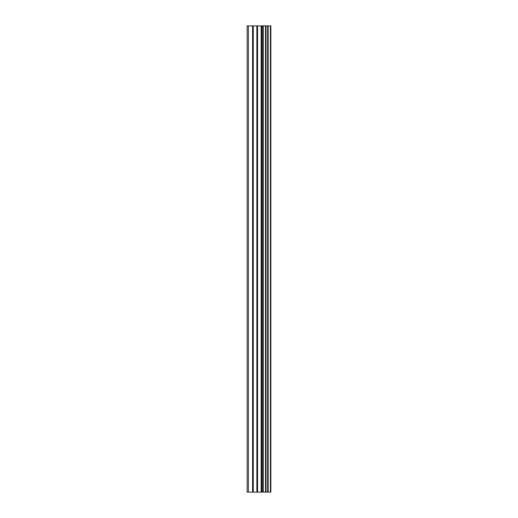 <?xml version="1.0" encoding="UTF-8"?>
<svg xmlns="http://www.w3.org/2000/svg" width="518" height="518" viewBox="0 0 518 518"><rect width="100%" height="100%" fill="white"/><g stroke="black" fill="none" stroke-linecap="round" stroke-linejoin="round"><path stroke-width="0.78" d="M256.863 492.1L270.862 492.1L270.862 25.9L247.138 25.9L247.138 492.1L256.863 492.1L256.863 25.9M270.694 492.1L270.694 25.9M270.422 492.1L270.422 25.9M263.248 492.1L263.248 25.9M262.833 492.1L262.833 25.9M248.368 492.1L248.368 25.9M268.162 492.1L268.162 25.9M268.026 492.1L268.026 25.9M268.007 492.1L268.007 25.9M267.657 492.1L267.657 25.9M266.012 492.1L266.012 25.9M265.663 492.1L265.663 25.9M265.65 492.1L265.65 25.9M265.514 492.1L265.514 25.9M261.855 492.1L261.855 25.9M261.163 492.1L261.163 25.9M257.556 492.1L257.556 25.9M253.27 492.1L253.27 25.9M252.577 492.1L252.577 25.9"/></g></svg>
